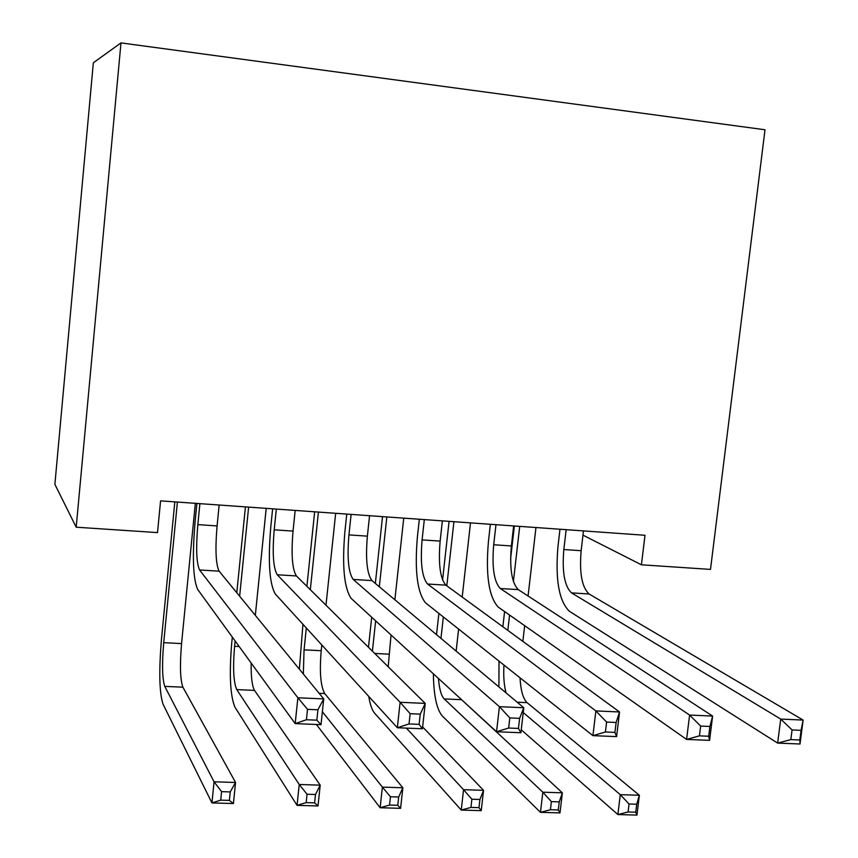 <?xml version="1.0" encoding="UTF-8"?>
<svg xmlns="http://www.w3.org/2000/svg" width="858" height="858" viewBox="0 0 858 858"><rect width="100%" height="100%" fill="white"/><g stroke="black" fill="none" stroke-linecap="round" stroke-linejoin="round"><path stroke-width="1.29" d="M54.88 484.352L93.34 62.773L120.978 42.9L765.004 129.773L710.499 569.401L641.43 564.8L644.991 535.274L160.575 500.858L157.507 532.604L76.19 527.198L54.88 484.352M76.19 527.198L120.978 42.9M582.968 535.156L641.43 564.8M566.151 529.676L563.835 549.528C561.947 571.814 564.51 586.271 571.535 592.899L780.737 719.079L803.12 720.066L800.021 744.004L777.648 743.103L569.38 611.271C558.944 601.072 555.147 579.429 557.99 546.342L559.974 529.236M583.461 530.898L581.145 550.707C579.257 572.94 581.906 587.365 589.103 593.983L803.12 720.066L801.072 730.33L792.073 729.944L790.829 739.607L799.828 739.971L801.072 730.33M790.829 739.607L777.648 743.103L780.737 719.079L792.073 729.944M799.828 739.971L800.021 744.004M502.863 626.758L504.59 611.572M510.607 558.805L514.35 525.997M535.96 527.531L528.078 596.01M524.667 625.675L522.854 641.355M519.712 526.372L513.406 581.563M509.577 615.068L507.829 630.383M520.012 677.799C520.731 690.518 523.08 698.798 527.059 702.638L639.36 795.259L636.947 815.1L617.878 814.553L521.246 729.804M503.978 665.068C503.314 675.814 504 685.081 506.038 692.878M523.241 712.558L620.28 794.658L639.36 795.259L636.711 804.214L629.043 803.989L628.077 811.979L635.746 812.204L636.711 804.214M498.906 686.904L499.013 661.132M628.077 811.979L617.878 814.553L620.28 794.658L629.043 803.989M635.746 812.204L636.947 815.1M495.978 524.688L493.704 544.755C491.806 567.277 494.004 581.863 500.311 588.513L689.607 715.057L712.623 716.076L709.587 740.357L686.582 739.424L498.208 607.078C488.835 596.836 485.574 575.01 488.427 541.58L490.379 524.292M513.652 525.943L511.379 545.956C509.47 568.425 511.765 582.979 518.264 589.618L712.623 716.076L709.909 726.458L700.654 726.061L699.431 735.853L708.687 736.239L709.909 726.458M699.431 735.853L686.582 739.424L689.607 715.057L700.654 726.061M708.687 736.239L709.587 740.357M424.313 519.594L422.093 539.886C420.173 562.644 421.997 577.359 427.563 584.03L595.87 710.928L619.551 711.968L616.591 736.604L592.921 735.649L425.493 602.799C417.224 592.524 414.532 570.495 417.417 536.722L419.326 519.24M442.374 520.881L440.133 541.108C438.224 563.813 440.143 578.496 445.892 585.156L619.551 711.968L616.13 722.468L606.606 722.061L605.416 732.003L614.929 732.389L616.13 722.468M605.416 732.003L592.921 735.649L595.87 710.928L606.606 722.061M614.929 732.389L616.591 736.604M436.518 634.663L438.878 613.416M442.578 580.019L449.077 521.353M470.495 522.876L462.194 597.061M458.612 629.086L456.145 651.104M453.925 521.696L446.804 585.821M443.35 616.966L440.969 638.395M459.33 697.618L562.365 792.824L559.995 812.901L540.476 812.333L442.288 716.001C436.647 709.287 433.676 695.227 433.376 673.809M438.459 678.474C439.307 688.942 441.216 695.752 444.197 698.916L542.835 792.202L562.365 792.824L559.234 801.876L551.383 801.629L550.428 809.727L558.279 809.952L559.234 801.876M550.428 809.727L540.476 812.333L542.835 792.202L551.383 801.629M558.279 809.952L559.995 812.901M368.479 647.264L371.707 617.245M375.343 583.44L382.529 516.623M403.743 518.135L394.873 599.796M391.055 634.984L388.191 666.763M386.84 516.934L379.322 586.775M375.654 620.86L372.393 651.125M406.36 728.11L463.556 789.692L483.547 790.325L481.231 810.638L461.25 810.07L374.56 713.127C372.061 710.21 370.13 704.643 368.768 696.428M422.619 726.94L483.547 790.325L479.912 799.474L471.868 799.227L470.945 807.41L478.979 807.646L479.912 799.474M470.945 807.41L461.25 810.07L463.556 789.692L471.868 799.227M478.979 807.646L481.231 810.638M351.115 514.392L348.938 534.899C346.997 557.904 348.423 572.758 353.217 579.45L499.42 706.67L523.788 707.743L520.903 732.732L496.546 731.756L351.201 598.434C344.09 588.116 341.988 565.883 344.895 531.756L346.761 514.081M369.562 515.701L367.374 536.153C365.444 559.105 366.967 573.916 371.954 580.598L523.788 707.743L519.616 718.361L509.813 717.942L508.655 728.034L518.457 728.431L519.616 718.361M508.655 728.034L496.546 731.756L499.42 706.67L509.813 717.942M518.457 728.431L520.903 732.732M276.33 509.084L274.206 529.815C272.254 553.067 273.262 568.05 277.241 574.763L400.128 702.284L425.225 703.399L422.415 728.764L397.34 727.745L275.268 593.961C269.38 583.601 267.889 561.186 270.806 526.683L272.63 508.815M295.173 510.424L293.039 531.102C291.087 554.289 292.203 569.24 296.396 575.943L425.225 703.399L420.259 714.135L410.156 713.706L409.03 723.948L419.122 724.356L420.259 714.135M409.03 723.948L397.34 727.745L400.128 702.284L410.156 713.706M419.122 724.356L422.415 728.764M299.367 669.165L302.938 624.292M306.896 586.336L314.661 511.808M335.66 513.298L325.986 605.222M321.804 644.959L321.203 650.718C319.423 671.932 320.592 686.207 324.71 693.554L402.852 787.773L400.589 808.333L380.137 807.743L316.398 724.474M318.425 512.076L310.317 589.725M306.327 628.002L304.054 649.838L303.335 674.013M322.372 711.722L382.378 787.118L402.852 787.773L398.68 797.007L390.454 796.76L389.543 805.051L397.769 805.287L398.68 797.007M389.543 805.051L380.137 807.743L382.378 787.118L390.454 796.76M397.769 805.287L400.589 808.333M235.124 640.958L234.588 646.299C232.786 667.771 233.505 682.207 236.754 689.607L299.238 784.491L320.206 785.156L318.007 805.962L297.05 805.362L234.974 707.207C230.159 695.881 229.097 674.27 231.789 642.395L232.325 637.108M236.787 592.728L245.431 506.885M266.205 508.365L255.319 615.368M248.627 507.11L239.639 596.213M251.137 662.998C250.986 677.08 252.123 686.218 254.526 690.4L320.206 785.156L315.487 794.487L307.057 794.24L306.177 802.616L314.596 802.863L315.487 794.487M306.177 802.616L297.05 805.362L299.238 784.491L307.057 794.24M314.596 802.863L318.007 805.962M199.903 503.657L197.833 524.624C195.86 548.133 196.439 563.245 199.571 569.98L297.876 697.779L323.723 698.916L321.01 724.667L295.184 723.616L197.651 589.392C193.029 579 192.181 556.37 195.12 521.503L196.9 503.442M219.165 505.019L217.085 525.933C215.111 549.377 215.808 564.457 219.144 571.181L323.723 698.916L317.921 709.791L307.518 709.341L306.424 719.744L316.827 720.162L317.921 709.791M306.424 719.744L295.184 723.616L297.876 697.779L307.518 709.341M316.827 720.162L321.01 724.667M177.402 502.059L163.717 642.674C161.905 664.371 162.248 678.935 164.768 686.379L214.06 781.799L235.553 782.475L233.408 803.538L211.937 802.927L163.031 704.161C159.309 692.76 158.805 670.967 161.508 638.77L174.817 501.866M195.345 503.324L181.564 643.586C179.751 665.229 180.201 679.761 182.904 687.183L235.553 782.475L230.244 791.913L221.6 791.644L220.742 800.139L229.386 800.385L230.244 791.913M220.742 800.139L211.937 802.927L214.06 781.799L221.6 791.644M229.386 800.385L233.408 803.538M581.145 550.707L563.835 549.528M589.103 593.983L571.535 592.899M527.059 702.638L517.17 702.198M511.379 545.956L493.704 544.755M518.264 589.618L500.311 588.513M440.133 541.108L422.093 539.886M445.892 585.156L427.563 584.03M460.928 699.667L444.197 698.916M388.974 654.182L374.742 653.453M367.374 536.153L348.938 534.899M371.954 580.598L353.217 579.45M293.039 531.102L274.206 529.815M296.396 575.943L277.241 574.763M321.203 650.718L304.054 649.838M324.71 693.554L319.133 693.307M239.167 646.535L234.588 646.299M254.526 690.4L236.754 689.607M217.085 525.933L197.833 524.624M219.144 571.181L199.571 569.98M181.564 643.586L163.717 642.674M182.904 687.183L164.768 686.379"/></g></svg>
